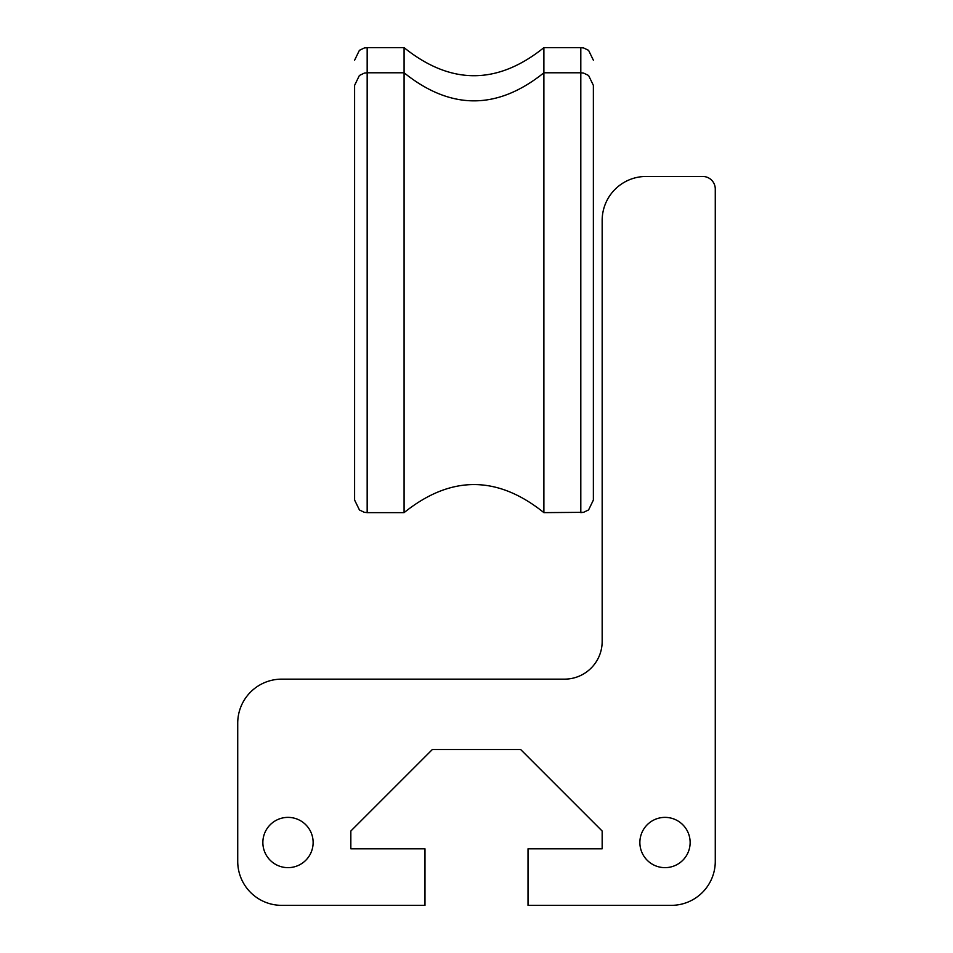 <?xml version="1.0" encoding="UTF-8"?>
<svg xmlns="http://www.w3.org/2000/svg" width="953" height="953" viewBox="0 0 953 953"><rect width="100%" height="100%" fill="white"/><g stroke="black" fill="none" stroke-linecap="round" stroke-linejoin="round"><path stroke-width="1.43" d="M639.868 842.512A25.135 25.135 0 0 1 665.003 817.376A25.135 25.135 0 0 1 690.139 842.512A25.135 25.135 0 0 1 665.003 867.647A25.135 25.135 0 0 1 639.868 842.512M262.861 842.512A25.135 25.135 0 0 1 287.997 817.376A25.135 25.135 0 0 1 313.132 842.512A25.135 25.135 0 0 1 287.997 867.647A25.135 25.135 0 0 1 262.861 842.512M281.707 905.35A43.981 43.981 0 0 1 237.726 861.369L237.726 723.124A43.981 43.981 0 0 1 281.707 679.144L564.474 679.144A37.703 37.703 0 0 0 602.165 641.44L602.165 220.441A43.981 43.981 0 0 1 646.158 176.46L702.706 176.46A12.568 12.568 0 0 1 715.274 189.028L715.274 861.369A43.981 43.981 0 0 1 671.293 905.35L528.022 905.35L528.022 848.801L602.165 848.801L602.165 831.028L520.66 749.523L432.34 749.523L350.835 831.028L350.835 848.801L424.978 848.801L424.978 905.35L281.707 905.35M404.084 512.631L404.084 72.785L367.167 72.785L367.167 512.631L404.084 512.631C450.686 475.213 497.287 475.213 543.889 512.631L543.889 72.785L580.806 72.785L580.806 512.631L583.546 512.333L588.585 509.926L593.374 500.063L593.374 85.353L593.374 474.928M593.374 85.353L588.585 75.478L583.641 73.107L580.806 72.785L580.806 47.65L543.889 47.65L543.889 72.785C497.287 110.203 450.686 110.203 404.084 72.785L404.084 47.65L367.167 47.65L367.167 72.785L364.332 73.107L359.388 75.478L354.599 85.353L354.599 500.063L359.46 509.998L364.332 512.309L367.167 512.631L364.332 512.309L359.46 509.998L354.599 500.063M543.889 512.631L583.546 512.333L588.585 509.926L593.374 500.063M367.167 47.65L364.332 47.972L359.388 50.342L354.599 60.218L359.388 50.342L364.332 47.972L367.167 47.65M580.806 47.65L583.641 47.972L588.585 50.342L593.374 60.218L588.585 50.342L583.641 47.972L580.806 47.65M404.084 47.65C450.686 85.067 497.287 85.067 543.889 47.65"/></g></svg>
